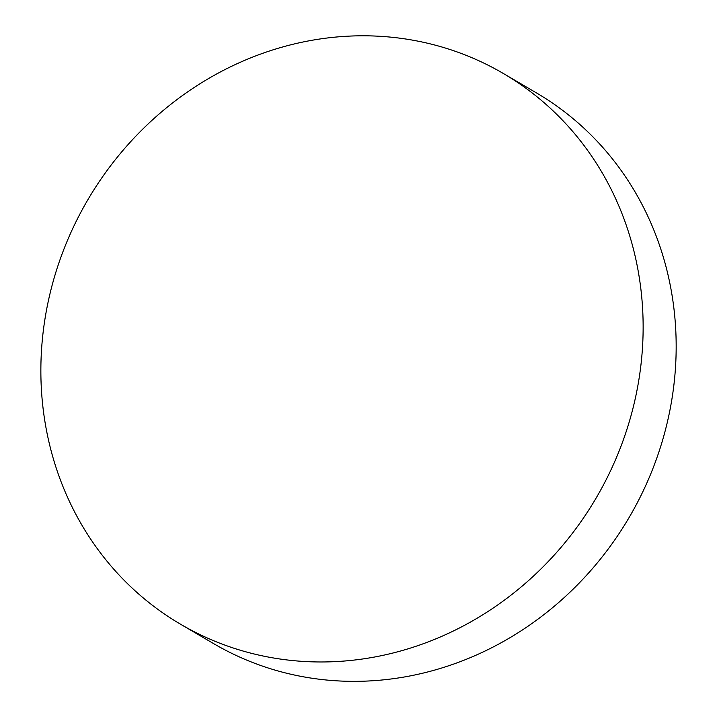 <?xml version="1.0" encoding="UTF-8"?>
<svg xmlns="http://www.w3.org/2000/svg" width="717" height="717" viewBox="0 0 717 717"><rect width="100%" height="100%" fill="white"/><g stroke="black" fill="none" stroke-linecap="round" stroke-linejoin="round"><path stroke-width="1.08" d="M180.514 624.202L213.558 643.579A319.182 294.669 -59.6 0 0 250.502 661.648A319.182 294.669 -59.6 0 0 649.217 477.576A319.182 294.669 -59.6 0 0 536.522 92.95L503.477 73.564A319.182 294.669 120.4 0 1 606.824 478.4A319.182 294.669 120.4 0 1 217.466 642.271A319.182 294.669 120.4 0 1 180.514 624.202A319.182 294.669 120.4 0 1 77.176 219.375A319.182 294.669 120.4 0 1 466.534 55.496A319.182 294.669 120.4 0 1 503.477 73.564"/></g></svg>
